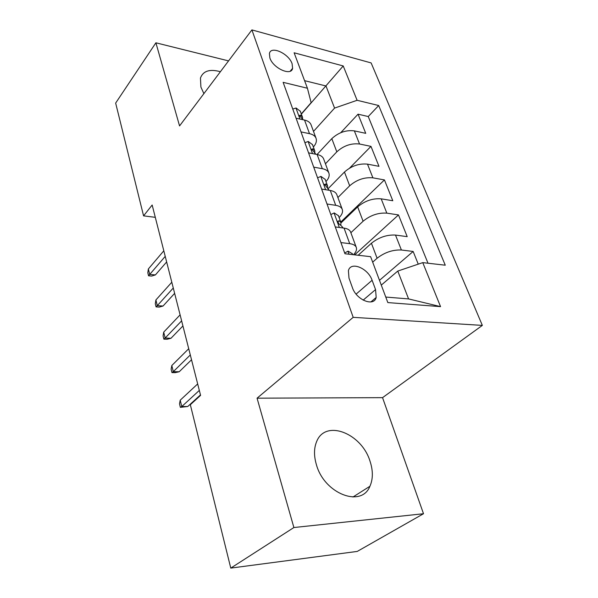 <?xml version="1.0" encoding="UTF-8"?>
<svg xmlns="http://www.w3.org/2000/svg" width="598" height="598" viewBox="0 0 598 598"><rect width="100%" height="100%" fill="white"/><g stroke="black" fill="none" stroke-linecap="round" stroke-linejoin="round"><path stroke-width="0.9" d="M220.393 71.723C209.808 68.785 203.163 70.893 200.457 78.032L200.898 87.046L203.888 93.632M316.372 464.571C324.191 493.709 361.431 508.091 369.915 486.271C373.077 479.118 373.145 470.843 370.11 461.462C361.693 433.094 325.215 418.899 316.566 441.765C313.905 448.291 313.838 455.893 316.372 464.571M269.877 57.969C273.092 68.307 291.39 76.492 292.601 68.307L292.101 63.724C288.819 53.536 270.73 45.306 269.414 53.581L269.877 57.969M482.347 325.394L371.126 62.925L251.908 29.9L353.186 317.344L482.347 325.394L382.548 397.648L257.065 398.186L293.887 527.533L423.511 513.734L382.548 397.648M423.511 513.734L357.245 551.423L230.776 568.1L293.887 527.533M418.249 264.152L413.151 251.459L379.491 280.327M358.18 255.256L371.425 243.244C378.863 237.346 386.884 234.618 395.495 235.066L407.208 236.651L398.485 214.921L354.674 254.853M341.047 222.867L357.649 206.871C364.832 200.861 372.681 198.185 381.188 198.835L392.796 200.741L384.439 179.923L340.755 222.06M328.018 188.796L344.463 172.037C351.407 165.93 359.084 163.299 367.493 164.136L378.983 166.334L370.969 146.375L349.591 168.12M230.776 568.1L190.328 404.719L200.584 395.368L152.161 205.017L143.572 215.863L155.293 217.328M375.559 289.582L372.106 280.275C368.129 268.196 350.652 260.96 348.41 270.677L348.985 278.092L352.379 287.571C356.303 299.927 373.974 307.118 376.187 297.468L375.559 289.582L363.165 300.129M301.28 113.926L311.132 102.662L307.424 88.235L283.131 82.337L344.956 253.746L370.618 256.677L387.84 302.588L440.554 306.632L422.764 262.627L445.271 265.198L378.691 105.532L357.111 100.292L334.574 108.096L325.992 85.977L304.584 80.663M307.424 88.235L294.119 52.781L343.222 65.952L357.111 100.292M325.447 163.792L336.816 151.84C343.618 145.673 351.198 143.064 359.548 144.006L370.969 146.375M317.067 154.486L331.815 138.646L336.816 151.84M337.892 197.534L349.673 185.799C356.707 179.721 364.451 177.075 372.898 177.838L384.439 179.923M350.869 232.734L363.091 221.23C370.371 215.265 378.287 212.567 386.839 213.142L398.485 214.921M372.674 262.163L377.099 258.239C384.641 252.393 392.744 249.65 401.4 250.009L413.151 251.459M428.004 263.225L368.248 116.543L358.045 114.181L340.74 132.689M331.815 138.646C338.535 132.457 346.055 129.863 354.36 130.872L365.737 133.339L358.045 114.181M335.284 226.934L344.052 228.115C347.468 228.615 349.628 229.849 350.533 231.815L350.682 232.241M340.935 242.579L349.733 243.663C353.171 244.119 355.332 245.315 356.214 247.228C357.066 249.441 356.161 251.937 353.5 254.718M327.016 204L335.717 205.323C339.111 205.884 341.271 207.185 342.198 209.218C343.147 211.744 342.131 214.547 339.133 217.612M336.928 194.926L336.764 194.485C335.829 192.406 333.669 191.076 330.283 190.478L321.627 189.058M313.718 167.141L322.322 168.696C325.678 169.346 327.839 170.736 328.795 172.867C329.79 175.52 328.848 178.421 325.97 181.553M323.765 159.24L323.593 158.776C322.628 156.609 320.468 155.181 317.127 154.493L308.568 152.856M301.011 131.904L309.51 133.66C312.829 134.393 314.982 135.866 315.968 138.086C317.007 140.851 316.14 143.826 313.359 147.018M311.169 125.072L310.99 124.593C309.996 122.336 307.843 120.826 304.539 120.063L296.077 118.232M385.762 297.057L408.584 298.918L397.782 271.066L422.764 262.627M381.277 285.104L397.782 271.066M228.556 60.891L155.891 42.802L115.653 103.088L143.572 215.863M155.891 42.802L179.557 125.924L251.908 29.9M257.065 398.186L353.186 317.344M301.362 114.143L343.222 65.952M313.502 131.403L334.574 108.096M368.248 116.543L378.691 105.532M408.584 298.918L440.554 306.632M344.687 252.999L348.088 251.138L352.312 253.716M199.328 390.412L181.77 406.558L187.765 406.498L180.357 407.343L181.77 406.558L180.222 400.182L197.676 383.931M187.765 406.498L200.472 394.912M180.357 407.343L179.505 403.807L180.222 400.182M330.829 214.562L334.215 212.925L338.446 215.729M340.823 225.311L340.935 222.553L339.088 220.744L338.005 221.208C338.109 222.942 339.021 224.295 340.733 225.267L342.676 227.322M190.306 354.958L173.3 371.657L179.221 371.747L175.236 372.651L171.955 372.599L173.3 371.657L171.813 365.52L188.721 348.724M179.221 371.747L191.532 359.764M171.955 372.599L171.133 369.198L171.813 365.52M317.575 177.83L320.954 176.403L325.185 179.407M327.599 188.497L327.555 185.903L325.693 183.982L324.594 184.393L329.132 190.216M181.628 320.857L165.145 338.049L170.983 338.281L167.104 339.268L163.867 339.141L165.145 338.049L163.71 332.137L180.103 314.854M170.983 338.281L182.921 325.94M163.867 339.141L163.075 335.867L163.71 332.137M304.905 142.698L308.262 141.457L312.492 144.641M314.914 153.297L314.757 150.838L312.881 148.812L311.767 149.171L315.871 154.254M173.278 288.019L157.289 305.668L163.052 306.019L159.262 307.095L156.071 306.894L157.289 305.668L155.899 299.964L171.805 282.234M163.052 306.019L174.631 293.356M156.071 306.894L155.301 303.739L155.899 299.964M292.766 109.045L296.107 107.991L300.338 111.333M302.73 119.585L302.498 117.253L300.607 115.13L299.478 115.436L302.865 119.705M165.227 256.378L149.709 274.437L155.398 274.916L151.705 276.059L148.551 275.798L149.709 274.437L148.371 268.936L163.807 250.809M155.398 274.916L166.648 261.954M148.551 275.798L147.811 272.748L148.371 268.936M344.463 172.037L349.673 185.799M357.649 206.871L363.091 221.23M371.425 243.244L377.099 258.239M395.495 235.066L401.4 250.009M354.36 130.872L359.548 144.006M367.493 164.136L372.898 177.838M381.188 198.835L386.839 213.142M344.052 228.115L349.733 243.663M330.283 190.478L335.717 205.323M317.127 154.493L322.322 168.696M304.539 120.063L309.51 133.66M356.109 294.111L372.106 280.275M347.946 251.212L349.038 254.21M334.073 212.993L339.328 227.479M337.975 221.813L339.088 220.744M320.812 176.462L325.618 189.708M324.602 185.103L325.693 183.982M308.127 141.509L312.515 153.611M311.812 149.971L312.881 148.812M295.973 108.029L299.979 119.077M299.576 116.318L300.607 115.13M352.962 497.02L369.915 486.271M290.239 71.169L292.601 68.307M350.533 231.815L356.214 247.228M336.764 194.485L342.198 209.218M323.593 158.776L328.795 172.867M310.99 124.593L315.968 138.086M370.865 301.945L376.187 297.468M352.641 254.621L352.215 253.462M342.908 227.958L342.579 227.061M340.935 222.553L338.348 215.459M327.555 185.903L325.08 179.123M314.757 150.838L312.388 144.35M302.498 117.253L300.226 111.026"/></g></svg>
